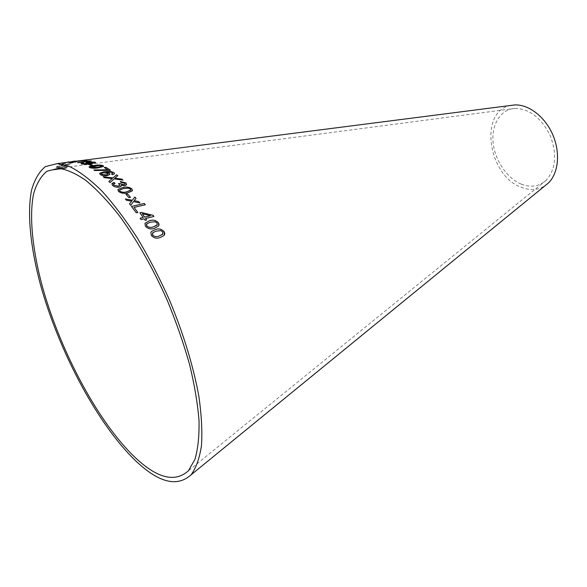 <?xml version="1.0" encoding="UTF-8"?>
<svg xmlns="http://www.w3.org/2000/svg" width="587" height="587" viewBox="0 0 587 587"><rect width="100%" height="100%" fill="white"/><g stroke="black" fill="none" stroke-linecap="round" stroke-linejoin="round"><path stroke-width="0.44" stroke-dasharray="2.94 2.2" d="M510.844 105.433C478.676 110.892 487.797 175.403 521.095 187.224C530.017 190.782 538.081 190.217 545.294 185.536M68.584 161.873L69.677 161.741M68.092 162.254L70.315 162.056L70.271 162.621L71.254 162.548L74.3 161.858L72.957 161.763L73.698 161.564L75.796 161.674L70.543 162.834L67.336 162.46L63.917 163.157L65.583 163.333L64.864 163.619L62.002 163.773L62.376 163.34L68.085 162.195L70.308 162.005L70.264 162.562L71.24 162.496L74.292 161.799L72.949 161.711L73.646 161.52M74.278 161.44L75.789 161.616L70.528 162.782L68.496 162.885L68.51 162.305L63.91 163.098L65.568 163.281L64.849 163.568L61.995 163.714L62.361 163.289L65.964 162.504M60.307 164.257L66.309 164.309L73.346 162.584L64.086 165.174L69.985 164.727L56.976 166.437L64.768 164.712L59.588 164.661L60.307 164.257L66.309 164.309M58.245 167.42L56.029 167.332L56.675 166.796L61.209 167.222L65.825 165.813L68.268 165.791L66.302 168.227L53.388 169.944L53.865 169.423L59.625 168.66L60.27 167.633L56.029 167.332M521.241 184.113C530.787 187.825 539.071 186.578 546.079 180.37C555.808 169.445 557.232 154.623 550.335 135.905C541.485 118.031 529.753 108.866 515.129 108.412C500.74 109.153 491.4 124.246 493.08 142.113C494.665 159.972 506.772 178.199 521.241 184.113M150.866 232.357L151.321 235.438M151.299 235.475C153.911 238.241 156.868 238.924 160.178 237.522L160.2 237.486M160.178 237.522L164.323 235.035M152.473 233.164L156.171 231.161L160.867 230.662L162.782 232.012L162.863 234.059M145.407 226.252L144.974 223.28M145.385 226.296C148.034 228.959 151.042 229.634 154.41 228.321L154.425 228.284M154.41 228.321L158.806 225.716M146.501 224.278L150.367 222.238L155.144 221.805L157.089 223.097L157.257 224.872M140.139 218.247L141.034 219.619L144.145 218.863L145.165 220.367L146.596 219.978M145.598 218.511L153.941 216.456M139.882 212.839L143.206 217.506M142.274 213.771L150.47 215.759M134.005 207.46L145.319 204.775M131.437 206.499L136.323 212.839M136.309 212.883L137.857 212.472M129.536 203.887L130.703 205.333M130.688 205.377L133.542 201.598M133.535 201.649L139.897 202.985M134.107 200.688L136.059 198.413M125.325 198.986L126.521 200.299M126.506 200.343L131.723 201.282M125.992 194.348L128.861 197.636M128.854 197.68L130.475 197.305M117.87 190.049L118.537 191.465M118.53 191.516C121.208 193.394 124.268 193.857 127.717 192.896L127.731 192.844M127.717 192.896L132.222 190.98L132.471 190.423M119.521 190.408L123.637 188.588L128.509 188.222L130.475 189.117L130.828 189.961M121.039 185.228L124.723 185.793L126.594 184.435M120.291 181.478L120.929 182.337M120.922 182.388L124.635 183.21M124.627 183.261L124.987 184.061M118.457 183.731L119.286 184.281M119.278 184.333L119.704 185.198M113.511 184.384L115.03 183.283M111.846 184.01L112.55 185.389M112.543 185.441C114.186 186.908 116.402 187.51 119.198 187.231L119.205 187.18M119.198 187.231L121.208 185.962M108.815 181.53L110.04 182.594M110.033 182.645L114.171 178.859M114.164 178.91L122.94 180.092M114.825 178.235L117.811 175.733M103.217 176.812L104.398 177.7M104.391 177.758L110.855 178.455M110.848 178.507L112.19 178.639M99.629 173.649L100.274 174.647C101.999 175.718 104.281 176.071 107.127 175.711L107.135 175.652M107.127 175.711L109.872 174.229M105.836 172.343L111.112 172.226M111.112 172.285L112.293 172.747M112.286 172.805L112.609 173.246M111.471 174.06L112.565 174.706M112.565 174.765L114.494 173.51M101.353 173.723L103.305 172.739L107.546 173.407L107.979 174.023M93.964 169.995L94.786 170.568L109.072 170.377M109.072 170.428L110.444 170.164M104.192 167.618L107.832 169.863M89.033 167.053L89.547 167.552M89.547 167.611C91.976 168.418 94.962 168.498 98.513 167.867L98.513 167.809M98.513 167.867L103.583 166.194M90.64 167.104L94.991 165.952L99.871 165.527L101.984 166.128M88.63 164.477L91.007 165.512M91.007 165.571L92.636 165.277M85.783 162.966L86.194 163.252M86.194 163.311L89.429 163.619M82.584 163.575L83.919 163.105M81.013 163.612L81.476 163.898M81.476 163.956C83.919 164.463 87.045 164.419 90.86 163.832L90.86 163.773M90.86 163.832L95.556 162.482M87.529 162.944L89.415 162.394L94.096 162.548M84.645 161.205L87.698 161.271M77.374 162.643L78.108 162.753M78.115 162.812L91.337 160.985M80.566 160.655L81.094 160.633M81.101 160.691L84.829 160.354M71.379 161.821L70.976 161.814M70.983 161.873L74.637 162.093M74.644 162.151L76.215 161.887M73.485 161.696L77.11 161.374M77.117 161.432L84.293 160.845M84.301 160.904L86.649 160.332M73.492 161.322L74.571 161.293M74.578 161.344L76.2 161.08M76.207 161.139L75.679 161.146M56.044 167.383L56.682 166.847L61.217 167.273L65.832 165.864L68.283 165.842L66.309 168.278L53.402 169.995L53.879 169.474L59.639 168.711L60.278 167.684L58.26 167.478M65.384 167.948L66.698 166.319L65.304 166.312L62.185 167.456L61.121 168.513L65.384 167.948L66.691 166.268L65.289 166.26L62.171 167.405L61.107 168.462L65.37 167.897M66.316 164.36L73.36 162.643L64.093 165.233L70 164.778L56.983 166.488L64.783 164.764L59.595 164.72L60.322 164.316M69.684 161.792L78.218 160.787M78.225 160.845L65.01 162.474M65.025 162.533L68.107 161.997M515.129 108.412L58.355 168.322M546.079 180.37L188.442 470.767M71.665 161.829L71.298 161.873"/><path stroke-width="0.88" d="M131.349 453.788C155.254 477.833 174.288 483.497 188.442 470.767L194.935 459.364C197.958 449.106 199.323 436.214 199.022 420.688C197.694 403.812 194.561 385.167 189.638 364.754C183.716 343.696 176.291 322.314 167.376 300.625C153.148 268.464 136.323 238.88 119.014 215.304C107.502 200.791 96.429 189.146 85.797 180.363C75.628 173.341 66.478 169.327 58.355 168.322L46.953 171.243C40.811 176.247 36.313 183.98 33.459 194.429C29.108 217.227 32.608 249.974 42.11 285.627C59.441 348.362 95.241 417.093 131.349 453.788M131.958 457.17C156.685 482.154 176.379 488.039 191.054 474.839C196.036 468.044 199.499 458.374 201.451 445.812C202.412 431.665 201.546 415.163 198.861 396.298C193.497 366.692 183.313 333.181 169.35 299.781C159.459 277.761 148.738 257.091 137.189 237.757C125.427 219.641 113.717 204.115 102.057 191.179C90.677 179.974 80.089 171.874 70.293 166.869L57.196 163.626L45.412 166.605C39.072 171.764 34.428 179.725 31.478 190.489C26.995 213.962 30.59 247.641 40.342 284.262C58.12 348.693 94.808 419.257 131.958 457.17M545.294 185.536L548.236 183.129C558.435 173.503 560.629 152.928 552.815 134.841C545.059 116.725 528.608 104.17 514.608 104.948L510.844 105.433M68.099 161.939L68.584 161.873M65.964 162.504L68.085 162.195M73.646 161.52L74.278 161.44M74.571 161.293L72.531 161.388L74.571 161.293M80.558 160.596L84.829 160.354L83.611 160.75L70.976 161.814L74.637 162.093L76.215 161.887L73.478 161.638L86.553 160.398L80.558 160.596M87.69 161.212L78.108 162.753L91.337 160.985L84.264 161.19L87.698 161.271L77.535 162.621M86.194 163.252L89.429 163.56L82.833 163.722L83.919 163.105L83.046 162.9L81.109 163.428L81.476 163.898C83.912 164.404 87.045 164.36 90.86 163.773L95.424 162.702L95.079 162.107L88.681 162.093L85.878 162.782L86.194 163.252M91.007 165.512L92.636 165.277L90.156 164.206L88.527 164.433L91.007 165.512M94.155 165.483L89.422 166.569L89.547 167.552C91.976 168.359 94.962 168.44 98.513 167.809L103.466 166.437L103.055 165.622C100.648 164.896 97.684 164.844 94.155 165.483L89.422 166.569M109.072 170.377L110.444 170.164L105.88 167.31L104.192 167.559L107.832 169.812L93.883 169.944L94.786 170.509L109.072 170.377M107.135 175.652L109.718 174.574L109.336 173.304L105.836 172.292L111.112 172.226L112.293 172.747L112.499 173.532L111.471 174.001L112.565 174.706L114.355 173.855L113.878 172.556L110.532 171.441L104.2 171.749L99.79 173.209L100.274 174.588C101.999 175.66 104.288 176.012 107.135 175.652M108.815 181.478L110.04 182.594L114.171 178.859L122.94 180.092L121.861 179.13L114.832 178.184L117.811 175.733L116.637 174.801L112.946 177.92L103.224 176.76L104.398 177.7L112.198 178.58L108.815 181.478M125.926 182.953L120.298 181.427L120.929 182.337L124.635 183.21L124.892 184.267L123.82 184.78L119.975 183.526L118.464 183.68L119.286 184.281L119.565 185.536L118.192 186.189L113.9 185.154L113.643 184.061L115.03 183.283L113.9 182.462L112.073 183.438L112.55 185.389C114.194 186.857 116.417 187.458 119.205 187.18L121.054 186.299L121.047 185.176L124.73 185.734L126.403 184.89L125.926 182.953L120.335 181.478M122.668 187.547L118.134 189.366L118.537 191.465C121.215 193.343 124.283 193.805 127.731 192.844L132.229 190.929L131.811 188.816C129.14 187.018 126.095 186.593 122.668 187.547L118.134 189.366M128.861 197.636L130.475 197.305L127.57 193.981L125.956 194.304L128.861 197.636M130.703 205.333L133.542 201.598L139.897 202.985L138.745 201.576L134.122 200.644L136.059 198.413L134.841 197.027L132.317 200.27L125.339 198.934L126.521 200.299L131.737 201.231L129.522 203.872L130.703 205.333M144.321 203.462L131.451 206.448L136.323 212.839L137.857 212.472L134.019 207.416L145.363 204.768L144.321 203.462L131.481 206.485M145.62 218.467L153.941 216.456L153.178 215.356L141.357 212.45L139.897 212.795L143.228 217.469L140.117 218.217L141.049 219.575L144.16 218.819L145.18 220.33L146.64 219.971L145.62 218.467L146.596 219.978M149.406 220.771L144.974 223.28L145.407 226.252C148.056 228.923 151.064 229.598 154.425 228.284L158.644 225.973L159.077 224.432L158.402 222.722C155.76 220.14 152.767 219.487 149.406 220.771L144.967 223.309M155.217 229.634L151.644 231.366L150.881 232.32L151.321 235.438C153.933 238.205 156.898 238.894 160.2 237.486L163.678 235.776C164.932 234.69 165.064 233.303 164.074 231.616C161.469 228.915 158.519 228.255 155.217 229.634L151.629 231.403L150.881 232.327M164.323 235.035L164.052 231.652C161.447 228.952 158.497 228.292 155.195 229.671M162.863 234.059L159.224 235.974C156.898 237.119 154.682 236.818 152.569 235.093L152.473 233.164M160.882 230.625L162.804 231.975L162.562 234.404L159.246 235.937C156.92 237.082 154.704 236.788 152.591 235.057L152.869 232.657L156.193 231.124L160.882 230.625M158.806 225.716L158.38 222.759C155.746 220.176 152.745 219.531 149.392 220.815M157.257 224.872L153.449 226.839C151.079 227.91 148.827 227.609 146.684 225.944L146.501 224.278M155.166 221.761L157.111 223.053L156.986 225.239L153.471 226.802C151.101 227.873 148.841 227.573 146.706 225.907L146.845 223.772L150.389 222.194L155.166 221.761M153.904 216.464L153.178 215.356M153.163 215.4L141.357 212.45M141.342 212.494L139.926 212.832M140.139 218.247L143.228 217.469M150.485 215.722L144.666 217.161L142.289 213.727L150.485 215.722L144.681 217.117L142.289 213.727M145.319 204.775L144.307 203.506M137.82 212.487L134.019 207.416M139.838 202.97L138.745 201.576M138.73 201.62L134.122 200.644M136.037 198.45L134.841 197.027M134.834 197.071L132.317 200.27M132.302 200.321L125.391 199M129.536 203.887L131.737 201.231M130.431 197.313L127.57 193.981M127.562 194.033L125.992 194.348M132.471 190.423L131.796 188.867C129.133 187.07 126.088 186.644 122.654 187.598M118.126 189.418L117.87 190.049M130.828 189.961L126.741 191.832C124.312 192.617 122.015 192.426 119.851 191.252L119.521 190.408M128.516 188.17L130.49 189.073L130.644 190.349L126.748 191.78C124.327 192.565 122.023 192.375 119.858 191.201L119.689 190.019L123.644 188.537L128.516 188.17M126.594 184.435L125.919 183.005M124.987 184.061L123.82 184.78M123.813 184.832L120.108 183.672M119.968 183.577L118.53 183.724M119.704 185.198L118.192 186.189M118.185 186.24L113.9 185.154M113.893 185.206L113.511 184.384M114.979 183.305L113.9 182.462M113.893 182.513L111.846 184.01M121.208 185.962L121.047 185.176M112.198 178.58L108.844 181.5M122.859 180.077L121.861 179.13M121.861 179.182L114.832 178.184M117.782 175.762L116.637 174.801M116.637 174.86L112.946 177.92M112.939 177.971L103.305 176.826M109.872 174.229L109.336 173.304M109.336 173.363L105.836 172.292M112.491 173.583L111.53 174.038M114.494 173.51L113.878 172.556M113.878 172.615L110.532 171.441M110.525 171.492L104.2 171.749M104.2 171.808L99.629 173.649M107.979 174.023L106.152 174.977L101.749 174.346L101.353 173.723M107.546 173.356L107.883 174.251L106.159 174.926L101.756 174.295L101.463 173.429L103.305 172.688L107.546 173.356M110.378 170.171L105.88 167.31M105.88 167.361L104.273 167.611M93.964 169.995L107.832 169.812M103.583 166.194L103.055 165.673C100.656 164.954 97.684 164.903 94.155 165.541M89.422 166.627L89.033 167.053M101.984 166.128L97.662 167.376L90.64 167.104M99.871 165.475L101.903 166.268L97.662 167.317L90.89 167.361L90.714 166.921L99.871 165.475M92.548 165.292L90.156 164.206M90.156 164.265L88.63 164.477M95.556 162.482L88.688 162.151L85.783 162.966M89.107 163.663L82.833 163.722M83.78 163.127L83.046 162.9M83.053 162.959L81.013 163.612M94.096 162.548L92.02 163.223L87.529 162.944M87.815 163.127L87.602 162.797L89.407 162.335L94.03 162.628L87.815 163.179M90.86 160.941L85.827 160.985M85.827 161.043L84.645 161.205M86.649 160.332L80.874 160.618M85.071 160.449L83.611 160.75M83.618 160.809L72.186 161.667M72.194 161.726L71.379 161.821M76.002 161.917L73.478 161.638M75.679 161.146L74.153 161.176M74.16 161.234L73.492 161.322M514.608 104.948L82.76 160.346M80.735 160.611L73.61 161.52M71.298 161.821L57.196 163.626M548.236 183.129L191.054 474.839M82.745 160.405L81.021 160.633M73.595 161.579L71.665 161.829"/></g></svg>
